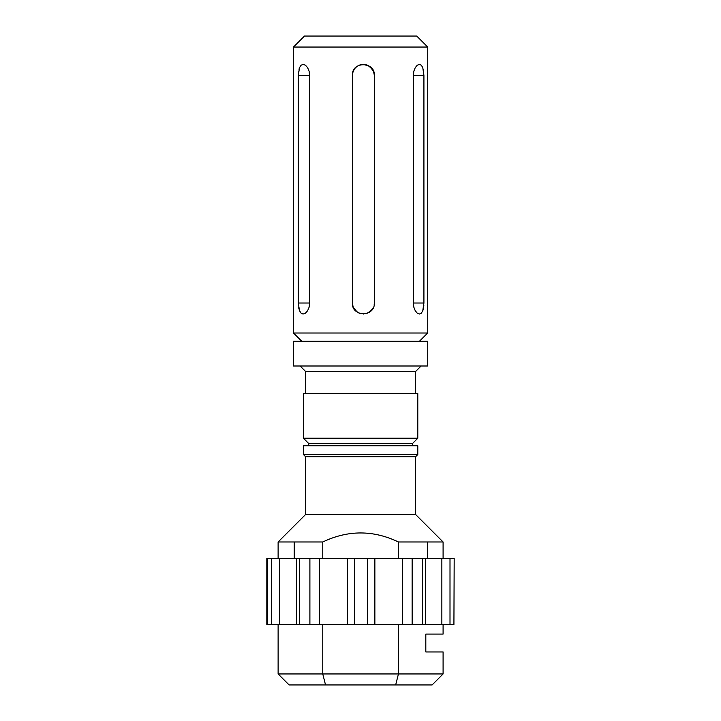 <?xml version="1.0" encoding="UTF-8"?>
<svg xmlns="http://www.w3.org/2000/svg" width="721" height="721" viewBox="0 0 721 721"><rect width="100%" height="100%" fill="white"/><g stroke="black" fill="none" stroke-linecap="round" stroke-linejoin="round"><path stroke-width="1.08" d="M303.415 393.495L303.415 438.224L417.792 438.224L417.792 393.495L303.415 393.495M398.443 624.458L398.443 673.955L443.091 673.955L443.091 651.955L425.814 651.955L425.814 634.083L443.091 634.083L443.091 624.458M443.091 634.083L425.814 634.083L425.814 651.955L443.091 651.955M450.003 624.458L441.856 624.458L441.856 558.469L450.003 558.469L450.003 624.458L453.924 624.458L454.176 558.469L453.924 624.458M450.003 558.469L453.924 558.469M443.091 558.469L443.091 541.976L427.508 541.976L427.508 558.469L441.856 558.469M322.765 558.469L322.765 541.976L294.321 541.976L294.321 558.469L299.521 558.469L299.521 624.458L309.895 624.458L309.895 558.469L319.502 558.469L319.502 624.458L309.895 624.458M299.521 558.469L309.895 558.469M267.527 558.469L267.527 624.458L266.824 624.458L266.824 558.469L279.739 558.469L279.739 624.458L271.574 624.458L271.574 558.469M267.527 624.458L271.574 624.458M299.521 624.458L279.739 624.458M443.091 541.976L415.593 514.479L415.593 456.735L305.614 456.735L305.614 514.479L278.117 541.976L278.117 558.469L278.117 541.976L294.222 541.976L294.222 558.469L279.739 558.469M412.142 624.458L402.507 624.458L402.507 558.469L412.142 558.469L412.142 624.458L422.434 624.458L422.434 558.469L427.409 558.469L427.409 541.976L398.443 541.976L398.443 558.469M412.142 558.469L422.434 558.469M441.856 624.458L422.434 624.458M354.714 558.469L354.714 624.458L347.252 624.458L347.252 558.469L374.866 558.469L374.866 624.458L367.467 624.458L367.467 558.469M354.714 624.458L367.467 624.458M415.593 393.495L415.593 371.495L305.614 371.495L305.614 393.495M427.724 365.998L427.724 341.249L293.474 341.249L293.474 365.998L427.724 365.998M427.724 47.045L293.474 47.045L304.478 36.05L416.729 36.05L427.724 47.045L427.724 333.003L293.474 333.003L301.766 341.249M373.505 71.145L369.512 66.269L363.456 64.385M352.56 73.245L352.353 75.381C351.695 61.186 375.037 61.195 374.352 75.381L374.352 303.009C375.046 317.159 351.713 317.231 352.353 303.009L352.56 73.245M352.569 73.2L354.218 69.252M354.236 69.225L355.624 67.558M359.22 65.187L361.311 64.575M373.496 71.145L374.352 75.381M355.606 310.814L359.202 313.193L365.547 313.779M365.592 313.77L369.467 312.148M372.496 309.111L367.647 313.13M354.218 309.138L353.2 307.245M357.283 312.175L353.2 307.245L352.353 303.009M372.487 69.252L367.854 65.35M367.611 65.241L365.556 64.611M363.42 64.385L361.257 64.584M358.229 65.656L355.597 67.585M363.411 314.005L367.746 313.085M369.512 312.112L371.153 310.76M372.505 309.102L373.514 307.209M374.136 305.145L374.352 303.009M309.651 303.009L309.651 75.381L309.102 71.172L307.588 67.612L305.47 65.232L303.18 64.385L301.108 65.214L299.539 67.594L298.26 75.381L298.26 303.009L299.539 310.787L301.108 313.166L303.171 314.005L305.47 313.166L307.588 310.787L309.102 307.227L309.651 303.009L298.26 303.009M298.341 73.2L298.575 71.163M298.981 69.243L299.548 67.567M302.099 64.593L302.613 64.439M303.171 314.005L302.09 313.797M301.099 313.157L299.539 310.787M298.972 309.102L298.575 307.218M423.921 303.009L423.921 75.381L422.767 67.612L421.334 65.232L419.424 64.385L417.27 65.214L415.278 67.594L413.845 71.163L413.322 75.381L413.322 303.009L413.845 307.218L415.269 310.787L417.27 313.166L419.406 314.005L421.325 313.166L422.767 310.787L423.921 303.009L413.322 303.009M419.415 64.385L420.424 64.602M421.334 65.232L422.767 67.612M423.281 69.288L423.633 71.172M423.849 305.19L423.633 307.227M423.272 309.138L422.758 310.814M421.316 313.175L420.424 313.788M300.107 365.998L305.614 371.495M303.415 445.74L303.415 454.536L417.792 454.536L417.792 445.74L303.415 445.74M305.614 514.479L415.593 514.479M322.765 541.976C348.036 529.944 373.262 529.944 398.443 541.976M347.252 624.458L319.502 624.458M402.507 624.458L374.866 624.458M347.252 558.469L319.502 558.469M402.507 558.469L374.866 558.469M278.117 624.458L278.117 673.955L322.765 673.955L322.765 624.458M325.531 684.95L322.765 673.955L398.443 673.955L395.667 684.95L289.112 684.95L278.117 673.955M267.257 558.469L267.257 624.458M296.511 558.469L296.511 624.458M443.091 673.955L432.095 684.95L395.667 684.95M412.484 445.74L412.484 443.541L308.723 443.541L308.723 445.74M303.415 454.536L305.614 456.735M303.415 438.224L308.723 443.541M309.651 75.381L298.26 75.381M423.921 75.381L413.322 75.381M278.117 541.976L278.117 558.469M293.474 47.045L293.474 333.003M415.593 371.495L421.091 365.998M425.381 624.458L425.381 558.469M415.593 456.735L417.792 454.536M412.484 443.541L417.792 438.224M419.442 341.249L427.688 333.003"/></g></svg>
